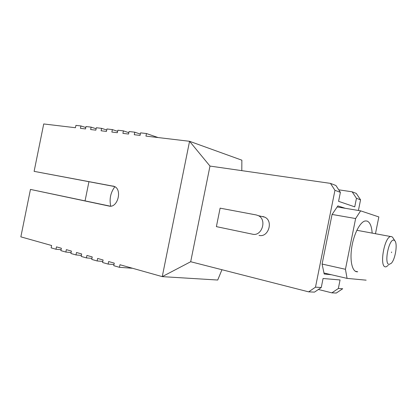 <?xml version="1.0" encoding="UTF-8"?>
<svg xmlns="http://www.w3.org/2000/svg" width="417" height="417" viewBox="0 0 417 417"><rect width="100%" height="100%" fill="white"/><g stroke="black" fill="none" stroke-linecap="round" stroke-linejoin="round"><path stroke-width="0.63" d="M114.529 186.535L34.116 171.356L43.722 123.958L75.451 127.732L75.93 125.376L80.929 125.955L80.45 128.327L85.516 128.926L85.996 126.544L91.13 127.138L90.645 129.536L95.842 130.156L96.332 127.738L101.607 128.347L101.112 130.782L106.455 131.418L106.95 128.968L112.366 129.593L111.865 132.059L117.349 132.71L117.855 130.229L123.416 130.875L122.911 133.372L128.551 134.045L129.061 131.527L134.78 132.189L134.269 134.722L140.065 135.41L140.581 132.861L146.466 133.539L145.95 136.109L189.563 141.295L162.255 276.633L217.721 280.031L221.948 269.716M241.797 170.636L241.865 160.18L189.563 141.295L209.98 166.07L190.689 261.735L162.255 276.633L119.966 264.732L119.444 267.307L113.747 265.686L114.263 263.132L108.639 261.548L108.128 264.086L102.587 262.512L103.098 259.989L97.63 258.451L97.125 260.953L91.735 259.421L92.235 256.935L86.918 255.439L86.418 257.904L81.174 256.413L81.669 253.958L76.493 252.504L75.998 254.938L70.895 253.489L71.385 251.065L66.345 249.647L65.86 252.05L60.887 250.638L61.372 248.251L56.462 246.869L55.982 249.241L51.14 247.86L51.614 245.504L20.85 236.851L30.457 189.417L108.962 206.045C117.589 208.464 122.676 189.459 114.211 186.383L34.116 171.356M318.385 289.471L331.864 292.849L338.349 288.496L342.701 288.746L336.284 293.042L331.864 292.849M356.452 198.31L352.151 191.815L356.285 193.425L360.549 199.837L356.452 198.31L354.742 206.842L338.573 201.333L340.381 192.331L334.95 190.308L315.487 287.177L321.262 287.511L323.071 278.499L340.058 279.958L338.349 288.496M321.262 287.511L314.517 292.108L308.653 291.858L190.689 261.735M334.95 190.308L330.452 183.376L209.98 166.07M308.653 291.858L315.487 287.177M259.03 235.386C268.282 237.878 273.661 221.14 264.852 217.189L262.835 216.496M110.239 206.165L30.457 189.417M88.925 181.77L85.068 200.838M358.411 210.481L360.549 199.837M330.452 183.376L335.93 185.508L340.381 192.331M352.151 191.815L338.745 189.818M345.24 208.297L337.864 205.899L332.052 214.52L322.096 264.081L324.186 274.011L331.374 274.73M252.478 234.187C261.824 236.71 267.281 219.686 258.384 215.678L256.346 214.974L220.113 208.156L216.392 226.629L252.478 234.187M61.07 249.731L55.982 249.241M71.088 252.54L65.86 252.05M81.372 255.423L75.998 254.938M91.943 258.384L86.418 257.904M102.806 261.423L97.125 260.953M113.977 264.545L108.128 264.086M132.559 268.277L119.444 267.307M80.929 125.955L85.803 127.508M91.13 127.138L96.129 128.749M101.607 128.347L106.736 130.026M112.366 129.593L117.63 131.334M123.416 130.875L128.827 132.689M134.78 132.189L140.336 134.076M146.466 133.539L158.085 137.553M391.49 252.619L391.615 252.004L391.506 252.619M110.729 206.134C109.197 198.992 110.578 192.524 114.868 186.722M393.982 240.187C388.972 238.185 383.744 264.242 389.118 264.435L391.344 263.257C395.394 259.108 397.797 243.564 394.805 240.729L393.982 240.187M388.284 265.368L386.059 266.849L385.475 266.859C379.162 266.859 384.271 237.028 390.693 236.538L391.553 236.559L392.59 237.247L393.236 238.269M372.152 232.973C371.651 226.16 369.936 222.183 367.007 221.036L365.245 220.953C360.22 221.761 353.991 233.52 351.839 246.791C349.628 260.062 352.037 271.358 356.822 271.785L357.723 271.78L355.305 271.238M375.493 233.593L378.839 216.929L360.627 210.846L337.155 206.957M360.627 210.846L355.623 218.544L345.438 269.288L347.069 278.389L366.147 280.167M347.069 278.389L323.973 273.01M355.623 218.544L332.099 214.453M345.438 269.288L322.106 264.05M113.419 186.107L113.007 186.018M109.223 206.097L108.962 206.045M258.384 215.678L264.852 217.189M390.693 236.538L356.837 230.283M394.805 240.729L392.59 237.247"/></g></svg>

